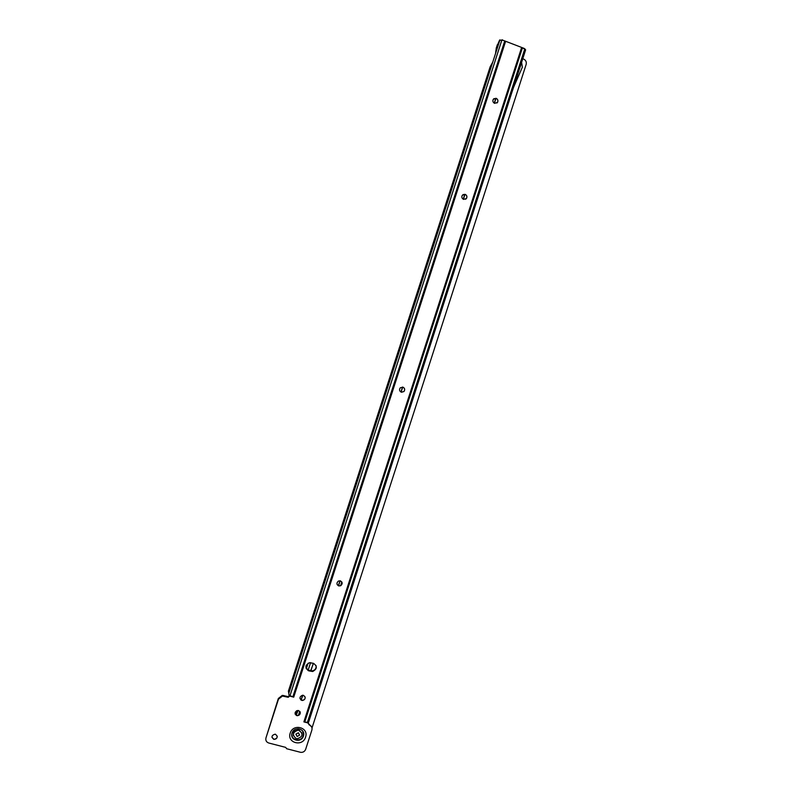 <?xml version="1.0" encoding="UTF-8"?>
<svg xmlns="http://www.w3.org/2000/svg" width="792" height="792" viewBox="0 0 792 792"><rect width="100%" height="100%" fill="white"/><g stroke="black" fill="none" stroke-linecap="round" stroke-linejoin="round"><path stroke-width="1.19" d="M493.733 98.772L496.138 98.396C497.851 99.366 498.277 100.733 497.425 102.495L496.98 102.99M463.072 194.565L465.132 194.406C466.904 195.396 467.31 196.782 466.359 198.574L465.597 199.247M402.633 387.07L402.89 387.139C404.831 388.219 405.157 389.684 403.88 391.545L401.504 392.228M341.807 581.952L340.6 585.704L338.709 585.862L337.243 584.734M305.128 696.95C305.356 698.871 304.504 700.019 302.554 700.395L300.019 698.653M300.227 712.226C300.406 714.216 299.475 715.344 297.445 715.621L295.089 713.82M277.22 736.105C277.23 738.193 276.18 739.263 274.052 739.312L271.963 737.372M496.208 98.337C497.921 99.317 498.346 100.683 497.495 102.445L494.594 103.336C492.901 102.376 492.466 101.01 493.307 99.248L496.208 98.337M465.201 194.377C466.963 195.357 467.369 196.753 466.429 198.535L463.577 199.386C461.825 198.406 461.409 197.02 462.34 195.228L465.201 194.377M402.94 387.149C404.88 388.228 405.207 389.704 403.93 391.555L401.316 392.179C399.386 391.109 399.049 389.644 400.297 387.793L402.94 387.149M340.372 580.863C342.659 582.308 342.738 583.932 340.629 585.753L338.738 585.922C336.471 584.516 336.372 582.892 338.441 581.051L340.372 580.863M303.405 695.327C305.999 697.346 305.722 699.069 302.574 700.484L301.772 700.395C299.188 698.415 299.445 696.693 302.534 695.247L303.405 695.327M298.495 710.543C301.118 712.681 300.782 714.404 297.475 715.701L296.852 715.621C294.238 713.523 294.555 711.8 297.812 710.454L298.495 710.543M275.428 734.253C278.121 736.609 277.665 738.322 274.072 739.401L273.785 739.342C271.102 737.045 271.527 735.322 275.081 734.184L275.428 734.253M512.701 89.308L512.572 90.139M495.653 53.153L496.287 47.886L499.505 40.283L502.356 40.234M497.346 44.698L496.327 47.857L497.871 46.302L499.96 39.818M490.149 66.954L491.743 65.241L497.871 46.302M288.446 691.089L288.783 693.327L491.743 65.241M521.591 62.37L522.373 67.152L513.364 87.803L524.195 54.311M523.373 48.54L524.819 48.797L525.551 49.926M308.286 723.591L309.375 724.977L308.355 723.066L303.88 721.888L307.385 722.373L308.623 722.146L308.84 721.294M316.038 665.478C316.434 668.27 315.246 670.072 312.464 670.893L308.632 670.26L306.019 667.983M309.177 724.264L311.82 727.234M288.783 693.327L289.08 695.317L293.753 697.158L289.852 696.118L287.842 697.227L282.457 696.039L278.497 699.158L265.973 737.877L278.348 698.485L282.298 695.376L288.189 696.613L289.625 695.594M524.146 48.401L502.306 40.006M502.455 40.352L502.326 39.847M308.355 723.066L308.157 722.393M265.973 737.877C265.429 740.411 266.35 742.124 268.736 743.005L285.714 747.391L286.605 748.717L300.623 752.331C303.039 752.558 304.732 751.539 305.682 749.262L311.89 730.026C312.444 727.511 311.533 725.809 309.177 724.918L309.375 724.977M313.474 663.32C317.493 666.25 317.226 668.983 312.682 671.507L308.84 670.873C304.851 668.042 305.059 665.32 309.454 662.706L313.474 663.32L310.642 670.814M520.275 66.429L519.829 67.815M520.522 66.211L520.582 65.489M496.287 47.886L495.931 50.936M303.712 734.461L303.692 733.699M302.009 733.055L298.346 729.967C294.772 730.254 293.109 732.145 293.367 735.649M299.089 730.204L298.376 730.076C292.565 732.065 291.892 734.936 296.347 738.708L296.881 738.807C302.821 736.956 303.554 734.085 299.089 730.204M298.366 732.768L299.614 735.115L297.158 736.491L295.901 734.144L298.366 732.768M310.533 716.225L308.89 721.304M351.658 588.793L350.024 593.871M423.324 366.785L421.69 371.854M474.26 208.969L472.626 214.038M513.632 87.199L511.969 92.159M522.76 58.727L523.631 59.073C525.848 60.212 526.69 62.014 526.145 64.479L312.018 727.917M296.139 715.305L298.089 710.473M300.019 711.721L298.881 715.245M299.742 711.325L298.406 715.463M310.87 670.864L313.325 663.28M338.362 585.783L339.976 580.784M400.94 392.02L402.544 387.05M463.221 199.218L464.805 194.317M494.238 103.168L495.812 98.297M338.511 585.842L340.134 580.813M401.089 392.089L402.712 387.08M463.37 199.287L464.963 194.357M494.386 103.247L495.97 98.337M295.248 714.285L296.693 710.701M300.99 700.039L302.91 695.247M295.178 714.127L296.525 710.78M300.881 699.96L302.782 695.237M292.129 732.917C289.545 740.035 301.207 743.054 303.247 735.827M294.901 729.551L292.218 732.917C289.684 739.906 301.138 742.876 303.148 735.768C303.851 731.541 302.079 729.175 297.841 728.68M290.209 733.144C293.05 723.136 309.127 727.373 305.554 737.154C302.752 747.133 286.645 742.965 290.209 733.144M303.425 736.055C306.068 728.808 294.159 725.67 292.06 733.085C289.417 740.362 301.336 743.45 303.425 736.055M288.377 691.317L490.228 66.696L492.753 62.123M524.819 48.797L307.385 722.373M522.373 47.956L304.752 722.037M289.991 695.742L501.96 39.758M292.852 696.851L504.752 40.986M521.591 47.579L303.9 721.868M293.733 697.138L505.633 41.263M287.674 696.564L287.842 697.227M283.714 695.505L283.882 696.168M278.348 698.485L278.497 699.158M308.84 670.873L308.632 670.26M305.94 666.478L306.415 664.993M306.296 668.765L308.078 663.25M308.019 670.557L310.583 662.617M525.641 49.787L512.968 89.07M512.672 89.971L308.623 722.146M288.189 696.613L288.357 697.277M282.298 695.376L282.457 696.039M312.682 671.507L312.464 670.893M288.377 691.198L490.159 66.815M495.96 50.223L495.554 53.46M490.208 66.726L492.772 62.073M306.306 665.221L305.979 666.221"/></g></svg>
